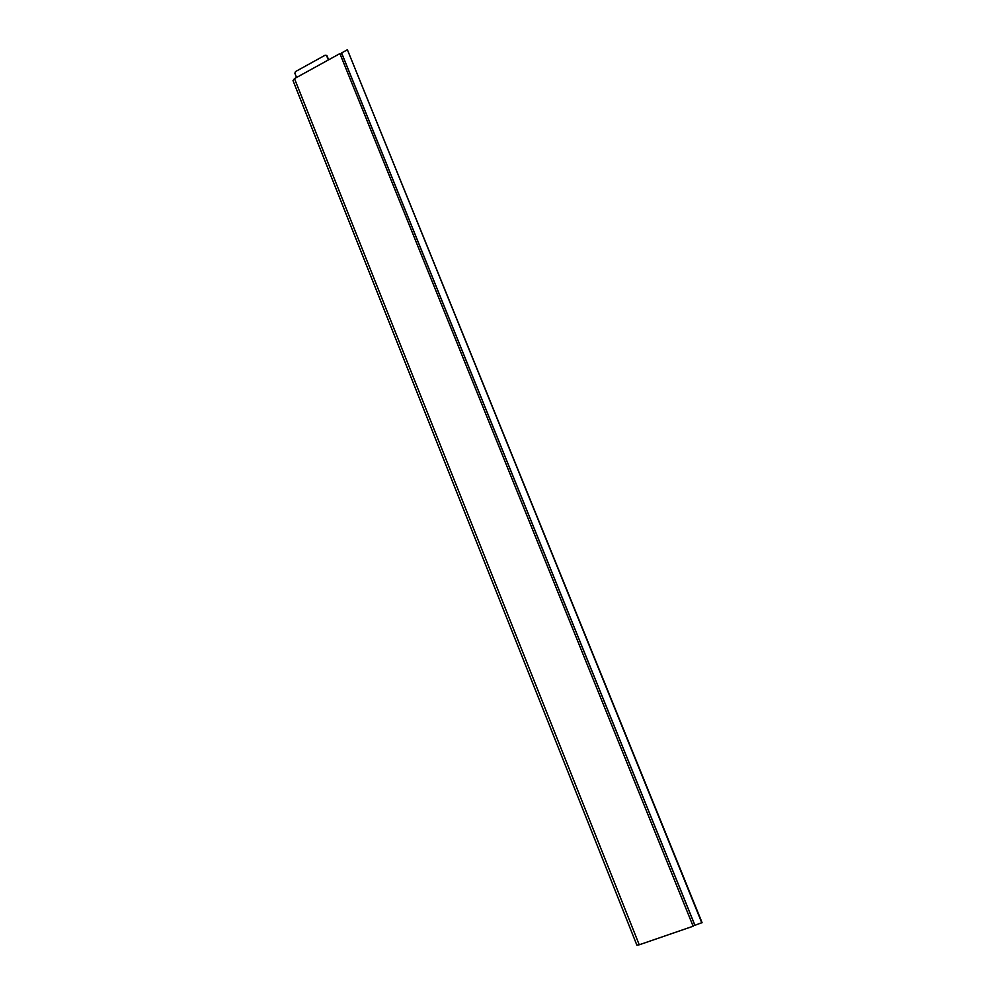 <?xml version="1.0" encoding="UTF-8"?>
<svg xmlns="http://www.w3.org/2000/svg" width="995" height="995" viewBox="0 0 995 995"><rect width="100%" height="100%" fill="white"/><g stroke="black" fill="none" stroke-linecap="round" stroke-linejoin="round"><path stroke-width="1.49" d="M328.362 59.949L326.459 55.409L325.141 55.222L295.49 71.59L294.868 73.257L296.547 77.473M328.723 59.75L326.858 55.72M339.892 53.606L294.483 78.617L639.225 944.79L693.129 926.233L339.892 53.606L693.129 926.233M639.225 944.79L636.862 945.113L293.003 80.583L294.483 78.617M347.392 49.75L702.06 922.601L694.945 925.288L341.608 52.934L347.392 49.75L701.823 922.925M694.846 925.027L693.117 925.599M694.771 925.027L341.832 53.655L340.439 54.414M327.318 56.255L326.646 55.72M327.119 55.931L326.459 55.409"/></g></svg>
